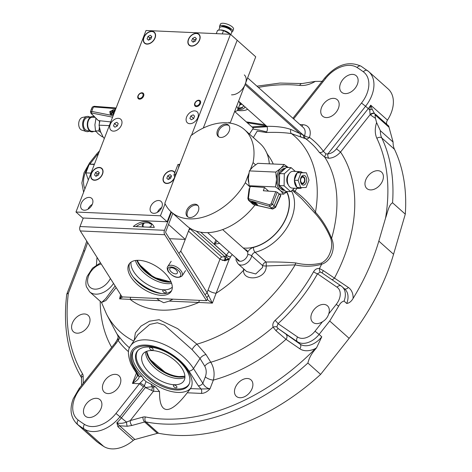 <?xml version="1.0" encoding="UTF-8"?>
<svg xmlns="http://www.w3.org/2000/svg" width="472" height="472" viewBox="0 0 472 472"><rect width="100%" height="100%" fill="white"/><g stroke="black" fill="none" stroke-linecap="round" stroke-linejoin="round"><path stroke-width="0.71" d="M156.674 298.44L159.807 300.699L163.76 302.741L169.123 301.118L172.953 299.171M134.166 340.377L135.399 332.902L141.016 326.105L149.429 321.208L159.099 319.703L177.649 328.654L196.918 344.171L206.016 354.531L210.795 362.231C214.022 367.641 214.878 373.594 213.368 380.09L210.005 388.798C207.344 391.784 204.47 393.323 201.379 393.412L187.237 392.781L190.576 388.521A34.285 17.8 -146.9 0 0 180.959 362.484A34.285 17.8 -146.9 0 0 146.662 345.994A34.285 17.8 -146.9 0 0 133.075 351.18A34.285 17.8 -146.9 0 0 141.789 376.479L143.765 379.423L145.99 381.624L150.934 384.049A34.285 17.8 -146.9 0 0 155.601 386.957L159.536 391.542C159.377 403.171 161.76 409.159 166.693 409.513C171.725 409.607 178.575 404.026 187.237 392.781M291.425 190.965A41.63 28.302 131.7 0 1 291.596 218.459A41.63 28.302 131.7 0 1 255.128 252.296L266.025 262.019C276.734 261.86 286.663 262.166 295.802 262.945A3.676 1.888 -80.6 0 0 295.159 264.863L266.208 265.984C266.704 279.837 242.826 281.961 243.528 270.261A100.306 68.192 131.7 0 1 216.111 293.236L212.376 303.142L198.789 302.446A3.676 2.354 92.6 0 0 199.137 300.339M169.123 301.118L198.789 302.446A100.306 68.192 131.7 0 1 130.142 299.372L119.605 298.864L120.561 294.528M116.147 287.566L105.934 300.511L101.569 302.475M393.093 142.066L380.361 130.709L376.597 122.543L375.441 118.342L375.016 114.767L376.06 114.749L388.786 126.107A12.242 8.325 -48.3 0 0 389.011 127.257L393.093 142.066A24.491 16.65 131.7 0 0 394.492 149.299A195.296 132.774 131.7 0 1 405.289 214.146L393.565 254.26A189.785 129.027 131.7 0 1 387.689 271.595A189.785 129.027 131.7 0 1 349.138 338.347L320.618 374.402A195.296 132.774 131.7 0 1 158.604 433.272A3.676 2.496 -48.3 0 0 157.365 433.343L144.638 421.986A3.676 1.858 -105.3 0 1 142.963 417.095A7.345 4.997 -48.3 0 1 145.435 416.959A191.62 130.278 -48.3 0 0 315.449 348.548L316.629 347.64L321.774 336.819L319.096 334.43A18.367 12.484 131.7 0 1 297.378 341.71L278.238 328.601L300.056 344.106L297.378 341.71A3.676 2.684 124.4 0 1 297.643 337.043A14.691 9.989 -48.3 0 0 315.013 331.214L319.096 334.43L329.71 321.007L338.648 306.192C340.064 303.284 341.87 301.584 344.07 301.089L346.749 303.478A18.367 12.484 -48.3 0 0 344.884 289.188L342.2 286.799A18.367 12.484 131.7 0 1 344.07 301.089M405.289 214.146L392.562 202.789C388.769 204.783 387.494 212.778 385.565 218.058L378.827 241.109A189.785 129.027 131.7 0 1 372.945 258.444A189.785 129.027 131.7 0 1 353.097 298.422C351.351 301.413 349.233 303.101 346.749 303.478M235.233 387.736A11.021 7.493 -48.3 0 0 236.342 396.338A11.021 7.493 -48.3 0 0 252.125 388.491A11.021 7.493 -48.3 0 0 251.015 379.889A11.021 7.493 -48.3 0 0 235.233 387.736M133.558 350.507A34.285 17.8 -146.9 0 0 144.007 376.385A34.285 17.8 -146.9 0 0 177.832 392.421A34.285 17.8 -146.9 0 0 190.936 387.907M149.105 347.044A30.792 15.989 -146.9 0 0 136.898 351.699A30.792 15.989 -146.9 0 0 145.417 375.11A30.792 15.989 -146.9 0 0 176.292 389.984A30.792 15.989 -146.9 0 0 188.493 385.329A30.792 15.989 -146.9 0 0 179.974 361.918A30.792 15.989 -146.9 0 0 149.105 347.044M128.508 351.681A140.349 95.415 131.7 0 1 118.088 340.454L118.059 336.329L117.115 334.147L119.192 336.731A136.797 93.002 -48.3 0 0 129.54 347.84M243.322 105.374A18.544 6.59 21.1 0 1 240.968 108.283A18.544 6.59 21.1 0 1 238.13 108.808M236.844 258.68A6.732 4.578 -48.3 0 0 241.8 261.034A6.732 4.578 -48.3 0 0 247.505 255.612A6.732 4.578 -48.3 0 0 247.835 254.508L247.735 252.013A6.732 4.578 -48.3 0 0 244.88 249.44M246.632 271.518L255.747 273.966L262.562 267.459L262.627 265.606L251.729 255.883A9.18 6.242 131.7 0 1 251.275 257.387A9.18 6.242 131.7 0 1 238.124 263.925L236.112 260.379L236 257.93M295.802 262.945C304.428 265.034 312.966 265.075 321.42 263.075C325.497 260.939 328.37 257.505 330.046 252.768C331.91 248.343 332.176 243.635 330.848 238.637L331.604 238.354C336.07 248.319 331.067 261.335 321.597 264.279C312.924 266.621 304.11 266.816 295.159 264.863A131.057 89.102 131.7 0 1 196.918 344.171A6.124 2.212 129.8 0 0 192.075 349.616L164.498 325.143L157.353 322.777L149.742 324.429L137.93 334.601L130.632 345.793A39.182 20.343 33.1 0 1 146.161 339.864A39.182 20.343 33.1 0 1 193.485 368.532L202.848 383.311C204.63 386.509 207.019 388.338 210.005 388.798L201.084 388.993A3.676 2.354 -87.4 0 1 201.379 393.412M365.741 179.915A11.021 7.493 -48.3 0 0 366.85 188.517A11.021 7.493 -48.3 0 0 382.633 180.67A11.021 7.493 -48.3 0 0 381.523 172.073A11.021 7.493 -48.3 0 0 365.741 179.915M252.007 126.974A137.889 93.745 131.7 0 1 266.804 126.331C276.698 126.219 284.722 127.275 290.858 129.475L304.57 135.611A3.676 1.428 -161.3 0 0 309.455 137.364A140.349 95.415 131.7 0 1 323.355 151.258L361.499 103.038A26.939 18.314 -48.3 0 0 363.369 71.821A3.676 2.69 -53.5 0 1 367.564 70.658A3.676 2.69 -53.5 0 1 367.706 70.776A30.609 20.809 131.7 0 1 368.715 71.596L388.143 88.931A30.609 20.809 131.7 0 1 391.223 112.82A30.609 20.809 131.7 0 1 387.482 120.124A4.897 3.328 -48.3 0 0 386.804 124.337M72.358 323.202A11.021 7.493 -48.3 0 0 73.467 331.798A11.021 7.493 -48.3 0 0 89.249 323.957A11.021 7.493 -48.3 0 0 88.14 315.355A11.021 7.493 -48.3 0 0 72.358 323.202M84.234 407.542A11.021 7.493 -48.3 0 0 85.344 416.139A11.021 7.493 -48.3 0 0 101.126 408.298A11.021 7.493 -48.3 0 0 100.017 399.695A11.021 7.493 -48.3 0 0 84.234 407.542M103.191 383.583A11.021 7.493 -48.3 0 0 104.3 392.185A11.021 7.493 -48.3 0 0 120.077 384.338A11.021 7.493 -48.3 0 0 118.974 375.736A11.021 7.493 -48.3 0 0 103.191 383.583M340.465 83.615A11.021 7.493 -48.3 0 0 341.575 92.217A11.021 7.493 -48.3 0 0 357.357 84.376A11.021 7.493 -48.3 0 0 356.248 75.774A11.021 7.493 -48.3 0 0 340.465 83.615M321.515 107.575A11.021 7.493 -48.3 0 0 322.618 116.177A11.021 7.493 -48.3 0 0 338.4 108.33A11.021 7.493 -48.3 0 0 337.291 99.734A11.021 7.493 -48.3 0 0 321.515 107.575M328.559 314.399C327.462 317.55 325.444 319.998 322.5 321.751A11.021 7.493 -48.3 0 1 312.777 322.24A11.021 7.493 -48.3 0 1 311.667 313.638A11.021 7.493 -48.3 0 1 327.45 305.797A11.021 7.493 -48.3 0 1 328.754 313.845L328.559 314.399M232.419 254.732A3.062 2.083 -48.3 0 0 230.631 256.839L229.221 259.258L224.938 260.839L226.613 255.24A6.124 4.159 131.7 0 1 229.115 251.788M190.576 228.584L190.175 228.89A3.676 2.496 -48.3 0 0 188.475 231.115L180.764 251.104L207.096 292.699L208.069 290.038A6.124 2.177 21.1 0 0 216.111 293.236L229.221 259.258L226.141 256.803M230.631 256.839A3.062 1.086 21.1 0 1 226.613 255.24L214.217 244.177L217.238 241.186M204.919 294.599A3.676 2.077 147.7 0 0 207.096 292.699L212.376 303.142L207.196 299.62M208.73 295.301A3.676 0.844 131.4 0 1 206.771 297.525M180.764 251.104L178.906 253.505M190.517 388.621L201.084 388.993L198.317 385.819A3.676 2.077 -32.3 0 0 202.848 383.311L205.326 376.892A6.124 2.177 -158.9 0 0 213.368 380.09A152.084 103.397 131.7 0 0 286.008 339.327A3.676 2.684 124.4 0 0 286.274 334.66M205.326 376.892C206.671 373.033 206.488 369.47 204.771 366.207A6.124 3.416 148.4 0 1 210.795 362.231A137.889 93.745 131.7 0 0 273.099 327.155A3.676 1.788 161.2 0 1 276.84 326.99L278.238 328.601A3.676 0.519 128.9 0 0 275.949 330.677L273.099 327.155C272.362 324.683 273.04 322.411 275.141 320.346A136.797 93.002 -48.3 0 0 313.561 271.772C315.036 269.311 317.007 268.232 319.473 268.533L323.426 270.657L348.312 287.436A22.042 14.986 131.7 0 1 353.097 298.422M204.771 366.207L200.028 358.496L192.075 349.616M322.211 273.011L320.335 272.008L317.497 273.801A140.349 95.415 131.7 0 1 278.079 323.639L276.84 326.99M297.643 337.043L278.079 323.639A3.676 0.378 47.3 0 0 275.141 320.346M328.754 313.845L336.241 304.381A14.691 9.989 -48.3 0 0 337.061 287.212L317.497 273.801A3.676 0.838 29.2 0 1 313.561 271.772M320.335 272.008A3.676 1.994 99.3 0 1 319.473 268.533A137.889 93.745 131.7 0 0 321.597 264.279A3.676 1.971 -110.1 0 1 321.42 263.075M337.061 287.212A3.676 2.684 -55.6 0 1 341.15 285.973L322.175 272.999M322.152 272.952A3.676 0.519 128.9 0 1 323.426 270.657M331.822 279.583A3.676 2.684 124.4 0 0 334.524 277.99A152.084 103.397 131.7 0 0 340.542 152.043C337.061 155.937 333.143 158.014 328.795 158.267L324.795 157.205L319.273 152.326A136.797 93.002 -48.3 0 0 305.726 138.78A3.676 2.802 109.3 0 1 304.57 135.611A11.021 7.493 -48.3 0 0 303.278 127.517L247.617 77.85M244.319 74.912A11.021 7.493 131.7 0 1 245.428 83.509L245.021 84.576L300.316 133.918A3.676 2.767 -70.5 0 0 301.401 137.246L291.507 133.617C284.628 132.514 276.208 132.142 266.243 132.502L257.228 131.086L253.358 137.541M245.428 83.509L302.989 134.868L304.074 138.196L301.401 137.246M299.997 124.59L302.894 124.72A14.691 9.989 131.7 0 1 309.455 137.364A3.676 2.69 -53.7 0 1 305.726 138.78L304.074 138.196M319.273 152.326A3.676 2.667 -36.4 0 0 323.355 151.258L325.969 153.966L327.904 153.878C331.114 153.577 333.969 151.895 336.465 148.833L340.542 152.043L370.125 114.649L369.718 109.876L370.732 105.179L372.113 109.18A3.676 0.319 167 0 1 369.718 109.876L365.576 106.253L327.904 153.878A3.676 2.183 -93.3 0 0 328.795 158.267M374.874 113.941A3.676 2.684 124.4 0 0 374.679 113.781L376.06 114.749M372.113 109.18L374.609 113.722A3.676 2.696 133 0 0 370.125 114.649A8.573 5.829 131.7 0 0 370.591 115.02A3.676 2.684 124.4 0 1 374.679 113.781L374.65 113.758A4.897 3.328 -48.3 0 0 374.662 113.77M325.969 153.966A3.676 1.062 -57.9 0 0 324.795 157.205A137.889 93.745 131.7 0 1 331.604 238.354C327.68 228.56 322.305 219.84 315.473 212.205A3.676 0.985 140.4 0 0 314.977 213.25L301.637 198.671L292.209 190.257M150.934 384.049L152.267 386.668L153.146 386.845A3.676 2.354 -87.4 0 1 153.441 391.27L145.37 387.53L152.267 386.668A3.676 1.363 -70.9 0 1 151.589 390.391M134.933 439.497A3.676 2.496 -48.3 0 0 133.269 440.406L117.917 426.706L116.85 422.782L119.581 425.797L134.933 439.497L157.365 433.343M117.917 426.706A3.676 2.496 131.7 0 1 119.581 425.797L127.287 426.251A3.676 1.021 -94.2 0 1 126.573 422.056L130.254 420.582L142.963 417.095M275.949 330.677L286.008 339.327L299.797 348.773A22.042 14.986 131.7 0 0 315.449 348.548L315.727 348.849C311.715 353.268 309.101 357.994 307.892 363.039A195.296 132.774 131.7 0 1 145.872 421.915A3.676 2.496 131.7 0 0 144.638 421.986L131.924 425.473A3.676 1.858 -105.3 0 1 130.254 420.582L153.441 391.27L159.536 391.542M78.222 420.092A225.292 153.17 -48.3 0 0 84.488 424.387A26.939 18.314 -48.3 0 0 115.959 413.454L121.375 417.862A30.609 20.809 -48.3 0 1 116.85 422.782C119.87 423.679 123.109 423.443 126.573 422.056A6.124 0.389 38.3 0 1 121.375 417.862L145.37 387.53L144.438 385.701L120.035 416.664A30.609 20.809 131.7 0 1 84.276 429.089A228.967 155.666 131.7 0 1 77.904 424.723A30.609 20.809 131.7 0 1 76.901 423.909C70.641 417.502 69.408 409.141 73.207 398.822L79.225 388.391L115.298 342.784L116.171 343.268L80.093 388.875A26.939 18.314 -48.3 0 0 74.623 398.35A26.939 18.314 -48.3 0 0 78.222 420.092A3.676 2.69 126.5 0 0 77.904 424.723L97.338 442.063A30.609 20.809 131.7 0 1 96.329 441.243L76.901 423.909M115.959 413.454L139.476 383.724L143.553 386.934M198.317 385.819L188.959 371.033A35.506 18.438 -146.9 0 0 146.066 345.056A35.506 18.438 -146.9 0 0 134.532 368.597L139.199 376.361C139.246 378.526 136.992 380.874 132.437 383.411L139.476 383.724L140.202 382.957L144.438 385.701L145.99 381.624M138.29 374.544A3.676 2.077 147.7 0 1 136.904 373.877L133.139 367.936A3.676 2.077 147.7 0 0 134.532 368.597M141.789 376.479L139.199 376.361A3.676 2.596 160.6 0 1 137.446 374.957A3.676 2.596 160.6 0 1 137.446 374.951L137.199 376.408L132.437 383.411L136.414 373.104M140.202 382.957L143.765 379.423M116.171 343.268L118.088 340.454A3.676 2.667 143.8 0 0 119.192 336.731M117.929 335.763L117.563 335.037M118.065 336.418L117.699 335.297M322.482 81.32L315.32 81.379L302.092 83.562L280.02 83.06L256.933 86.164M244.555 269.665A3.676 2.159 -0.7 0 1 243.528 270.261A12.856 8.738 131.7 0 1 243.611 268.822M266.208 265.984A3.676 0.861 0.5 0 1 262.627 265.606A3.676 2.496 -48.3 0 1 262.81 265.004A3.676 2.496 -48.3 0 1 266.025 262.019A3.676 0.619 -88.6 0 1 266.208 265.984M330.848 238.637C326.907 229.115 321.615 220.648 314.977 213.25M293.023 189.52A3.676 1.575 -136.6 0 0 295.012 191.331A3.676 1.274 -60.5 0 1 294.257 192.08M296.864 188.34L295.012 191.331C302.877 196.842 309.697 203.804 315.473 212.205A131.057 89.102 131.7 0 0 291.507 133.617A3.676 2.578 -69.3 0 1 290.858 129.475M249.434 134.042L253.322 128.142L234.637 111.475M228.991 122.283A3.676 2.496 131.7 0 1 229.492 123.044M267.317 154.403A3.676 1.976 -174.5 0 0 267.506 154.35A100.306 68.192 131.7 0 1 273.253 164.008M265.37 150.179L267.506 154.35A7.345 4.997 131.7 0 1 267.453 154.781M238.614 101.173L266.786 126.313A3.676 1.799 -81.2 0 1 266.243 132.502M245.021 84.576A12.242 8.325 131.7 0 1 231.516 94.837M265.175 124.797L265.571 125.741L266.178 125.764M265.063 124.773L246.301 121.882M247.257 122.732L265.571 125.741M113.528 283.424A18.367 12.484 131.7 0 1 89.65 291.838L101.604 302.505L105.663 298.699L115.115 285.932M237.286 110.466A24.491 8.702 -158.9 0 0 247.658 109.239M240.289 104.69L242.089 104.271M307.892 363.039L320.618 374.402M133.269 440.406A30.609 20.809 131.7 0 1 103.704 446.429A228.967 155.666 131.7 0 1 97.338 442.063M315.727 348.849L316.629 347.64M122.785 296.923L119.605 298.864L121.469 295.973M159.807 300.699L130.142 299.372A3.676 2.354 92.6 0 0 130.49 297.272M219.692 243.381L214.217 244.177L215.852 239.947M286.675 192.08A37.713 25.641 131.7 0 1 286.581 216.536A37.713 25.641 131.7 0 1 243.251 247.989M200.724 232.206L226.578 255.334A3.062 1.086 21.1 0 0 230.596 256.933M226.206 254.945A2.814 1.917 131.7 0 1 224.902 256.65L196.334 231.162M208.069 290.038L219.964 259.216L224.938 260.839L224.902 256.65L221.663 256.986A3.676 2.496 -48.3 0 0 219.964 259.216L188.475 231.115M228.731 258.892L222.229 260.408M184.912 377.376A24.491 12.714 33.1 0 1 148.503 360.661A24.491 12.714 33.1 0 1 145.624 351.764A24.491 12.714 -146.9 0 0 148.503 360.661A24.491 12.714 -146.9 0 0 184.912 377.376M149.5 359.115A24.857 12.909 -146.9 0 0 180.487 377.098M171.613 283.365A24.491 12.714 33.1 0 1 137.842 265.748A24.491 12.714 33.1 0 1 135.417 260.497A24.491 12.714 -146.9 0 0 137.842 265.748A24.491 12.714 -146.9 0 0 171.613 283.365M138.845 264.196A24.857 12.909 -146.9 0 0 169.832 282.185M162.952 291.436A2.018 1.05 -146.9 0 0 164.675 292.758A2.018 1.05 -146.9 0 0 166.191 292.611A2.018 1.05 -146.9 0 0 166.05 291.572A2.018 1.05 -146.9 0 0 164.327 290.25A2.018 1.05 -146.9 0 0 162.81 290.404A2.018 1.05 -146.9 0 0 162.952 291.436M131.051 262.119A24.491 12.714 -146.9 0 0 133.841 271.884A24.491 12.714 -146.9 0 0 153.612 287.513A24.491 12.714 -146.9 0 0 172.298 287.118M133.257 277.023A30.609 15.895 -146.9 0 0 161.713 293.537M138.178 350.171A30.609 15.895 -146.9 0 0 137.629 362.455A30.609 15.895 -146.9 0 0 139.806 366.591A30.609 15.895 -146.9 0 0 178.363 389.005A30.609 15.895 -146.9 0 0 189.378 383.541M173.613 386.35A2.018 1.05 -146.9 0 0 175.336 387.677A2.018 1.05 -146.9 0 0 176.852 387.524A2.018 1.05 -146.9 0 0 176.711 386.491A2.018 1.05 -146.9 0 0 174.982 385.164A2.018 1.05 -146.9 0 0 173.466 385.317A2.018 1.05 -146.9 0 0 173.613 386.35M149.83 348.784A2.018 1.05 -146.9 0 0 151.553 350.112A2.018 1.05 -146.9 0 0 153.07 349.958A2.018 1.05 -146.9 0 0 152.928 348.926A2.018 1.05 -146.9 0 0 151.199 347.598A2.018 1.05 -146.9 0 0 149.683 347.752A2.018 1.05 -146.9 0 0 149.83 348.784M144.503 366.797A24.491 12.714 -146.9 0 0 165.389 382.851A24.491 12.714 -146.9 0 0 183.785 381.01A24.491 12.714 -146.9 0 0 182.039 368.479A24.491 12.714 -146.9 0 0 161.147 352.425A24.491 12.714 -146.9 0 0 142.75 354.266A24.491 12.714 -146.9 0 0 144.503 366.797M146.851 351.251A24.792 12.874 -146.9 0 0 149.695 358.46A24.792 12.874 -146.9 0 0 184.888 376.042M137.317 260.314A24.792 12.874 -146.9 0 0 139.034 263.541A24.792 12.874 -146.9 0 0 170.952 281.672M238.956 101.48A14.691 5.221 21.1 0 1 239.782 104.524L237.764 109.758A14.691 5.221 21.1 0 1 234.702 111.534M236.631 106.318A14.691 5.221 21.1 0 1 237.764 109.758M239.44 105.409A15.305 5.44 -158.9 0 0 240.643 102.984M242.85 107.02A19.134 6.797 21.1 0 1 238.419 108.053M237.77 109.728A20.355 7.233 -158.9 0 0 244.944 106.82M152.025 224.218A11.021 3.918 -158.9 0 0 149.718 223.616L149.86 223.256M144.308 223.002L144.166 223.368A11.021 3.918 -158.9 0 0 142.361 224.601A11.021 3.918 -158.9 0 0 142.615 226.33M142.904 223.309L144.166 223.368M149.718 223.616L150.987 223.669M169.525 238.696L185.278 239.398L168.528 224.454L172.811 213.356L165.808 231.504A1.227 0.785 -87.4 0 0 165.908 232.979L207.65 298.918L206.512 300.67L164.763 234.732A3.676 2.354 -87.4 0 1 164.468 230.306L171.472 212.164M191.514 135.234L230.472 34.279L237.174 40.256L203.296 128.048L237.174 40.256L255.73 56.817L230.141 123.139M185.278 239.398L189.667 228.017M143.612 96.105A3.676 2.496 131.7 0 1 143.441 96.495A3.676 2.496 131.7 0 1 141.606 98.548A3.676 2.496 131.7 0 1 138.467 98.819A3.676 2.496 131.7 0 1 137.983 95.857A3.676 2.496 131.7 0 1 142.031 92.777A3.676 2.496 131.7 0 1 143.612 96.105M200.405 103.533A3.676 2.496 131.7 0 1 200.234 103.923A3.676 2.496 131.7 0 1 198.405 105.976A3.676 2.496 131.7 0 1 195.266 106.247A3.676 2.496 131.7 0 1 194.777 103.285A3.676 2.496 131.7 0 1 198.83 100.206A3.676 2.496 131.7 0 1 200.405 103.533M81.149 203.562A7.345 4.997 -48.3 0 0 81.886 209.291A7.345 4.997 -48.3 0 0 92.412 204.063A7.345 4.997 -48.3 0 0 91.668 198.328A7.345 4.997 -48.3 0 0 81.149 203.562M150.592 206.665A7.345 4.997 -48.3 0 0 151.329 212.4A7.345 4.997 -48.3 0 0 161.849 207.167A7.345 4.997 -48.3 0 0 161.111 201.438A7.345 4.997 -48.3 0 0 150.592 206.665M143.807 37.465A7.345 4.997 -48.3 0 0 144.78 43.389A7.345 4.997 -48.3 0 0 151.058 42.852A7.345 4.997 -48.3 0 0 154.727 38.739A7.345 4.997 -48.3 0 0 155.07 37.966A7.345 4.997 -48.3 0 0 151.907 31.305A7.345 4.997 -48.3 0 0 143.807 37.465M188.381 39.459A7.345 4.997 -48.3 0 0 189.355 45.383A7.345 4.997 -48.3 0 0 195.632 44.846A7.345 4.997 -48.3 0 0 199.302 40.734A7.345 4.997 -48.3 0 0 199.644 39.961A7.345 4.997 -48.3 0 0 196.482 33.3A7.345 4.997 -48.3 0 0 188.381 39.459M91.279 173.602A7.345 4.997 -48.3 0 0 92.252 179.525A7.345 4.997 -48.3 0 0 98.53 178.988A7.345 4.997 -48.3 0 0 102.194 174.882A7.345 4.997 -48.3 0 0 102.536 174.103A7.345 4.997 -48.3 0 0 99.38 167.442A7.345 4.997 -48.3 0 0 91.279 173.602M174.829 172.599A7.345 4.997 -48.3 0 0 169.206 171.1A7.345 4.997 -48.3 0 0 163.536 176.829A7.345 4.997 -48.3 0 0 164.51 182.758A7.345 4.997 -48.3 0 0 170.787 182.221A7.345 4.997 -48.3 0 0 174.451 178.109A7.345 4.997 -48.3 0 0 174.793 177.336M230.472 34.279L146.019 30.503L75.974 212.017L160.433 215.792L165.076 203.762M160.433 215.792L167.129 221.775L171 211.745M75.974 212.017L82.677 217.993L167.129 221.775M161.713 207.503A7.345 4.997 -48.3 0 0 157.424 212.306M92.27 204.4A7.345 4.997 -48.3 0 0 87.987 209.202M121.493 124.986A7.345 4.997 -48.3 0 0 118.33 118.33A7.345 4.997 -48.3 0 0 110.23 124.484A7.345 4.997 -48.3 0 0 113.386 131.139A7.345 4.997 -48.3 0 0 121.493 124.986M197.868 117.54A7.345 4.997 -48.3 0 0 194.706 110.885A7.345 4.997 -48.3 0 0 186.605 117.038A7.345 4.997 -48.3 0 0 189.762 123.699A7.345 4.997 -48.3 0 0 197.868 117.54M113.628 114.436L110.295 114.283L109.793 111.51L115.079 109.528L115.392 109.876M115.864 108.637L93.521 106.932A1.227 0.608 -85.6 0 1 94.117 106.288L116.124 107.97M112.572 117.18L91.81 113.032A1.227 0.661 -78.7 0 1 91.792 111.41L90.471 111.799L91.232 109.433A2.449 0.873 21.1 0 1 92.512 109.15L93.521 106.932L92.276 107.115L94.117 106.288M99.94 120.761L99.031 125.174L100.424 131.511L103.569 137.924L104.548 137.971M99.031 125.174L109.309 125.635M91.81 113.032L91.35 113.522L98.371 120.596L110.088 121.841L110.584 122.319M90.471 111.799L90.966 113.339A1.227 0.844 -44.8 0 0 91.35 113.522M92.512 109.15L91.792 111.41L113.15 115.669M98.371 120.596L90.966 113.339M111.357 114.808A3.062 2.083 131.7 0 1 111.221 114.696L110.808 112.112C112.035 109.887 113.528 109.227 115.292 110.129M112.778 112.495L113.239 113.475L113.717 113.109L113.256 112.13L114.448 111.221L114.259 110.831L113.068 111.74L112.601 110.755L112.124 111.121L112.59 112.1L111.398 113.009L111.581 113.398L112.778 112.495L113.386 113.368M112.796 111.162L112.46 111.421L112.79 112.501M113.398 112.023L113.209 111.628M112.926 112.401L112.59 112.1M112.46 111.421L112.124 111.121M100.282 131.11A11.021 7.068 -87.4 0 1 99.303 127.21M99.297 123.481A11.021 7.068 -87.4 0 1 99.828 120.749M99.297 120.696L99.486 122.23M94.919 117.321L92.518 117.215A7.039 4.513 92.6 0 0 88.352 120.814A7.039 4.513 92.6 0 0 91.887 131.281L95.958 131.464M94.441 117.304A7.652 4.909 92.6 0 0 91.721 116.672L87.108 117.675A6.431 4.124 92.6 0 0 83.992 120.903A6.431 4.124 92.6 0 0 86.541 130.337L91.049 131.747A7.652 4.909 92.6 0 0 93.81 131.369M91.721 116.672A7.652 4.909 92.6 0 0 88.016 120.513A7.652 4.909 92.6 0 0 91.049 131.747M89.763 117.103A7.652 4.909 92.6 0 0 87.031 116.466L82.411 117.469A6.431 4.124 92.6 0 0 79.302 120.69A6.431 4.124 92.6 0 0 81.845 130.13L86.352 131.54A7.652 4.909 92.6 0 0 89.131 131.151M87.031 116.466A7.652 4.909 92.6 0 0 83.326 120.301A7.652 4.909 92.6 0 0 86.352 131.54M102.878 136.744L102.088 136.709L98.087 133.747L95.509 130.844L94.901 124.809L96.005 118.419M95.722 118.832L96.447 118.867M95.509 130.844L98.778 130.986L100.725 132.319M99.385 127.8L98.778 130.986M88.323 180.021L85.922 172.876L89.249 164.244L94.453 164.132M85.922 172.876L90.99 173.106M89.249 164.244L94.323 164.474M218.742 30.108L219.716 27.588A6.431 2.283 21.1 0 1 220.206 27.075A6.431 2.283 21.1 0 1 227.398 28.125A6.431 2.283 21.1 0 1 231.711 32.214L230.802 34.574M220.383 29.96A6.431 2.283 21.1 0 1 220.507 29.96A6.431 2.283 21.1 0 1 229.534 33.441L230.094 34.261M230.177 34.049L223.516 30.627L222.247 33.913M223.516 30.627L220.235 29.966L217.551 30.361L216.288 33.642M230.973 30.143A7.039 2.502 21.1 0 1 230.649 30.125M221.911 26.756A7.039 2.502 21.1 0 1 221.663 26.55A5.204 1.847 21.1 0 1 227.215 27.276A5.204 1.847 21.1 0 1 231.026 30.497M219.769 27.482A7.039 2.502 21.1 0 1 219.557 26.296L220.383 24.16A7.039 2.502 21.1 0 1 220.92 23.6A7.039 2.502 21.1 0 1 228.796 24.756A7.039 2.502 21.1 0 1 233.522 29.234L232.696 31.37A7.039 2.502 21.1 0 1 232.159 31.931A7.039 2.502 21.1 0 1 231.746 32.102M219.557 26.296A7.039 2.502 21.1 0 1 220.094 25.736A7.039 2.502 21.1 0 1 227.97 26.892A7.039 2.502 21.1 0 1 232.696 31.37M142.591 226.902L143.706 223.498M148.627 227.174L150.715 226.755L151.73 224.129M150.715 226.755L151.323 227.292M142.591 226.395L144.296 226.979M96.258 168.38A7.086 4.814 -48.3 0 0 91.456 173.661A7.086 4.814 -48.3 0 0 92.193 179.136A7.086 4.814 -48.3 0 0 97.556 179.325A7.086 4.814 -48.3 0 0 102.359 174.038A7.086 4.814 -48.3 0 0 101.622 168.563A7.086 4.814 -48.3 0 0 96.258 168.38M98.318 175.177L95.952 176.327L94.542 175.006L95.497 172.528L97.863 171.371L99.273 172.699L98.318 175.177M95.999 176.304L94.542 175.006M96.359 176.127L97.173 174.02L95.497 172.528M97.173 174.02L99.126 173.071M174.705 172.917A7.086 4.814 -48.3 0 0 173.879 171.796A7.086 4.814 -48.3 0 0 168.516 171.613A7.086 4.814 -48.3 0 0 163.713 176.894A7.086 4.814 -48.3 0 0 164.451 182.369A7.086 4.814 -48.3 0 0 169.814 182.552A7.086 4.814 -48.3 0 0 174.693 177.053M170.569 178.404L168.209 179.561L166.799 178.239L167.755 175.761L170.121 174.605L171.531 175.926L170.569 178.404M168.256 179.537L166.799 178.239M168.616 179.36L169.43 177.254L167.755 175.761M169.43 177.254L171.383 176.298M171.324 176.451A2.46 1.676 -48.3 0 0 170.61 176.675A2.46 1.676 -48.3 0 0 168.781 179.283M148.786 32.243A7.086 4.814 -48.3 0 0 143.989 37.524A7.086 4.814 -48.3 0 0 144.721 42.999A7.086 4.814 -48.3 0 0 150.09 43.182A7.086 4.814 -48.3 0 0 154.887 37.902A7.086 4.814 -48.3 0 0 154.155 32.426A7.086 4.814 -48.3 0 0 148.786 32.243M151.6 37.081A2.46 1.676 -48.3 0 0 150.887 37.306A2.46 1.676 -48.3 0 0 149.229 39.123A2.46 1.676 -48.3 0 0 149.058 39.913M148.892 39.99L149.707 37.884L148.031 36.391L150.397 35.235L151.801 36.562L150.845 39.04L148.479 40.191L147.075 38.869L148.031 36.391M148.532 40.167L147.075 38.869M149.707 37.884L151.66 36.928M193.361 34.238A7.086 4.814 -48.3 0 0 188.564 39.518A7.086 4.814 -48.3 0 0 189.296 44.993A7.086 4.814 -48.3 0 0 194.665 45.176A7.086 4.814 -48.3 0 0 199.461 39.896A7.086 4.814 -48.3 0 0 198.73 34.421A7.086 4.814 -48.3 0 0 193.361 34.238M195.42 41.034L193.054 42.185L191.65 40.863L192.605 38.385L194.965 37.229L196.376 38.551L195.42 41.034M193.107 42.161L191.65 40.863M193.467 41.984L194.281 39.878L192.605 38.385M194.281 39.878L196.234 38.922M198.877 104.625A2.997 2.035 131.7 0 1 195.709 105.675A2.997 2.035 131.7 0 1 195.237 102.813A2.997 2.035 131.7 0 1 195.91 101.834A2.997 2.035 131.7 0 1 196.73 101.138A2.997 2.035 131.7 0 1 199.65 101.309A2.997 2.035 131.7 0 1 198.877 104.625M142.078 97.197A2.997 2.035 131.7 0 1 138.91 98.247A2.997 2.035 131.7 0 1 138.438 95.385A2.997 2.035 131.7 0 1 139.11 94.406A2.997 2.035 131.7 0 1 139.936 93.71A2.997 2.035 131.7 0 1 142.851 93.881A2.997 2.035 131.7 0 1 142.078 97.197M139.022 260.32A25.099 13.033 -146.9 0 0 129.074 264.113A25.099 13.033 -146.9 0 0 136.019 283.2A25.099 13.033 -146.9 0 0 161.182 295.325A25.099 13.033 -146.9 0 0 171.13 291.531A25.099 13.033 -146.9 0 0 164.185 272.444A25.099 13.033 -146.9 0 0 139.022 260.32M171.631 290.604A25.099 13.033 33.1 0 1 162.327 293.572A25.099 13.033 33.1 0 1 137.859 282.108A25.099 13.033 33.1 0 1 129.712 263.282M206.512 300.67L122.053 296.894L80.311 230.95A3.676 2.354 -87.4 0 1 80.01 226.53L83.296 218.023M133.316 226.489L154.297 227.427A18.367 12.484 -48.3 0 0 151.913 223.929A18.367 12.484 -48.3 0 0 133.316 226.489M136.054 226.613A18.367 12.484 131.7 0 1 152.55 224.566M176.929 270.957A4.407 2.289 33.1 0 1 177.242 273.217A4.407 2.289 33.1 0 1 173.932 273.548A4.407 2.289 33.1 0 1 170.174 270.657A4.407 2.289 33.1 0 1 169.861 268.403A4.407 2.289 33.1 0 1 173.171 268.067A4.407 2.289 33.1 0 1 176.929 270.957M114.46 123.416L113.504 125.882L114.908 127.198L117.262 126.053L118.212 123.587L116.808 122.272L114.46 123.416L117.298 125.953M114.956 127.174L113.504 125.882M112.218 121.316A7.345 4.997 -48.3 0 0 110.902 130.16A7.345 4.997 -48.3 0 0 119.499 128.154A7.345 4.997 -48.3 0 0 120.814 119.316A7.345 4.997 -48.3 0 0 112.218 121.316M193.19 114.826L190.835 115.97L189.886 118.437L191.284 119.758L193.638 118.608L194.588 116.141L193.19 114.826M193.673 118.507L190.835 115.97M191.331 119.735L189.886 118.437M194.706 110.885A7.345 4.997 -48.3 0 0 186.605 117.038A7.345 4.997 -48.3 0 0 189.762 123.699A7.345 4.997 -48.3 0 0 197.868 117.54A7.345 4.997 -48.3 0 0 194.706 110.885M255.553 164.805L253.075 162.598A55.1 37.459 -48.3 0 0 244.584 129.712A55.1 37.459 -48.3 0 0 190.906 135.7L164.834 203.261A55.1 37.459 -48.3 0 0 171.218 211.934L186.623 225.687A55.1 37.459 -48.3 0 0 204.765 232.619A55.1 37.459 -48.3 0 0 255.004 204.995M171.218 211.934A55.1 37.459 -48.3 0 0 189.36 218.872A55.1 37.459 -48.3 0 0 245.304 182.741L248.815 173.631M195.024 204.187A7.652 5.204 -48.3 0 0 187.413 208.937A7.652 5.204 -48.3 0 0 187.355 216.571A7.652 5.204 -48.3 0 0 189.874 217.539A7.652 5.204 -48.3 0 0 197.485 212.789A7.652 5.204 -48.3 0 0 197.544 205.155A7.652 5.204 -48.3 0 0 195.024 204.187M225.923 124.106A7.652 5.204 -48.3 0 0 218.318 128.856A7.652 5.204 -48.3 0 0 218.253 136.491A7.652 5.204 -48.3 0 0 220.772 137.458A7.652 5.204 -48.3 0 0 228.383 132.709A7.652 5.204 -48.3 0 0 228.442 125.074A7.652 5.204 -48.3 0 0 225.923 124.106M269.311 163.831A55.1 37.459 -48.3 0 0 259.989 143.458L244.584 129.712M250.42 169.477L253.075 162.598M250.16 187.077L245.304 182.741M174.817 177.401L173.932 174.917L177.973 164.439L179.832 164.398M179.797 164.486L179.142 164.492L178.363 168.209M177.973 164.439L179.142 164.492M177.165 171.312L175.094 174.97L175.495 175.637M173.932 174.917L175.094 174.97M256.898 203.998L257.511 204.96L252.125 202.765L251.511 201.809L256.898 203.998A2.449 0.873 -158.9 0 1 255.069 204.052A2.449 0.873 -158.9 0 1 252.78 202.925A2.449 0.873 -158.9 0 1 252.957 201.821M268.597 191.142L264.497 187.484L250.378 186.422L249.228 189.012M249.7 188.464L248.443 198.045L248.933 198.913L269.559 204.783L271.075 203.839L275.76 191.679L263.329 190.747L264.497 187.484M287.188 191.502A12.856 8.248 -87.4 0 1 280.451 190.582A12.856 8.248 -87.4 0 1 276.521 179.543L275.772 172.085L280.846 168.333A12.856 8.248 -87.4 0 1 288.256 167.507M287.413 191.508L283.631 194.169L280.451 190.582L275.512 186.918L276.521 179.543A12.856 8.248 -87.4 0 1 280.846 168.333L284.162 164.498L288.351 167.513M275.772 172.085L249.381 170.905L248.372 178.28L249.116 185.738L249.93 186.841L250.378 186.422M275.512 186.918L249.116 185.738M250.278 186.729A12.856 8.248 -87.4 0 1 250.119 186.428M284.162 164.498L257.771 163.318L252.697 167.07L249.381 170.905M283.631 194.169L279.33 193.974M253.865 204.736L253.57 204.588A1.227 0.891 102.9 0 0 253.865 204.736L272.733 209.043A1.227 0.891 102.9 0 1 272.438 208.895L275.477 207.025L280.374 195.792M280.793 195.644L275.601 207.367A1.227 0.437 -156.1 0 0 275.477 207.025L274.132 205.739L279.117 193.785L277.217 192.234L272.545 204.405L269.63 206.388L248.443 200.193M248.443 198.045A1.227 0.572 -172.5 0 0 247.865 198.441L249.133 188.765M248.933 198.913A1.227 0.796 105.9 0 0 249.004 200.512L253.57 204.588L272.438 208.895L269.63 206.388A1.227 0.796 105.9 0 1 269.559 204.783M271.152 207.674A2.449 1.664 131.7 0 0 274.132 205.739L272.545 204.405A1.227 0.384 -158.9 0 0 271.075 203.839M280.675 195.32L279.117 193.785M275.76 191.679L277.217 192.234M254.721 203.579A3.062 1.086 21.1 0 1 254.148 203.355M256.367 203.574L255.11 202.771M254.567 202.488L254.42 202.795L252.998 202.228L254.325 202.995L254.089 203.485L254.656 203.709L254.892 203.22L256.402 203.597M254.378 202.777L254.862 203.178L255.069 202.748M248.555 182.204A11.021 7.068 -87.4 0 1 248.768 173.926M284.805 190.405L284.286 190.381A11.021 7.068 -87.4 0 1 281.07 188.983A11.021 7.068 -87.4 0 1 278.037 176.44A11.021 7.068 -87.4 0 1 285.271 168.362L285.359 168.368M284.663 190.281A11.021 7.068 -87.4 0 1 282.474 189.048A11.021 7.068 -87.4 0 1 280.698 186.741M279.436 183.195A11.021 7.068 -87.4 0 1 279.566 175.956M280.958 172.351A11.021 7.068 -87.4 0 1 285.053 168.646M247.729 251.989A6.124 4.159 -48.3 0 0 247.647 251.906L222.625 229.581M207.656 232.637L239.493 261.046A6.124 4.159 -48.3 0 0 239.717 261.222M245.098 249.635A36.733 24.975 -48.3 0 0 246.042 249.8M198.004 205.65A7.652 5.204 -48.3 0 0 194.004 205.361A9.794 9.794 0 0 0 187.16 213.031A7.652 5.204 -48.3 0 0 187.903 216.972M228.908 125.57A7.652 5.204 -48.3 0 0 224.908 125.281A9.794 9.794 0 0 0 218.058 132.951A7.652 5.204 -48.3 0 0 218.802 136.892M301.991 187.585A8.419 5.399 -87.4 0 1 299.413 188.452L292.38 188.139A8.419 5.399 -87.4 0 1 289.92 187.071A8.419 5.399 -87.4 0 1 287.607 177.49A8.419 5.399 -87.4 0 1 293.13 171.318L300.168 171.637A8.419 5.399 -87.4 0 1 302.564 172.652L297.283 172.758A8.419 5.399 -87.4 0 1 300.168 171.637M296.9 187.331A8.419 5.399 -87.4 0 1 294.386 180.269L296.935 187.443L300.693 187.608L306.139 187.496L308.995 180.103L306.399 172.817L297.201 172.758L294.386 180.044A8.419 5.399 -87.4 0 1 297.153 172.876M288.823 174.209A6.431 4.124 92.6 0 0 288.345 184.876M301.496 184.05A4.897 3.139 92.6 0 0 301.809 183.673M302.121 176.611A4.897 3.139 92.6 0 0 301.844 176.209M301.897 184.481A4.897 3.139 92.6 0 0 303.325 185.107A4.897 3.139 92.6 0 0 306.54 181.513A4.897 3.139 92.6 0 0 305.195 175.944A4.897 3.139 92.6 0 0 303.762 175.318A4.897 3.139 92.6 0 0 300.552 178.912A4.897 3.139 92.6 0 0 301.897 184.481M295.33 171.419L291.094 167.637L284.303 173.779L284.085 185.785L279.394 185.579L285.973 191.443L290.663 191.656L294.445 188.234M284.085 185.785L290.663 191.656M284.303 173.779L279.607 173.566L279.394 185.579M291.094 167.637L286.398 167.424L279.607 173.566M306.399 172.817L302.564 172.652M299.413 188.452A8.419 5.399 -87.4 0 1 297.03 187.449M300.953 172.929L298.097 180.322L294.386 180.269M298.097 180.322L300.693 187.608M301.578 182.841A3.062 1.965 92.6 0 0 302.469 183.23A3.062 1.965 92.6 0 0 304.481 180.982A3.062 1.965 92.6 0 0 303.638 177.501A3.062 1.965 92.6 0 0 302.747 177.112A3.062 1.965 92.6 0 0 300.735 179.354A3.062 1.965 92.6 0 0 301.578 182.841M300.882 177.773A3.676 2.354 -87.4 0 1 303.844 176.965A3.676 2.354 -87.4 0 1 304.617 181.962A3.676 2.354 -87.4 0 1 301.372 183.372A3.676 2.354 -87.4 0 1 300.676 182.404M133.729 341.038A131.057 89.102 131.7 0 1 106.542 314.151L101.492 302.404M349.138 338.347L329.71 321.007M117.115 334.147A137.889 93.745 131.7 0 1 115.233 330.778L106.542 314.151M101.209 263.966A14.691 9.989 -48.3 0 0 88.606 275.837A14.691 9.989 -48.3 0 0 94.205 289.094A14.691 9.989 -48.3 0 0 110.401 278.48M247.835 254.508A3.676 1.723 -167.8 0 1 251.729 255.883A3.676 2.496 -48.3 0 1 251.912 255.281A3.676 2.496 -48.3 0 1 255.128 252.296A3.676 1.9 -104.2 0 1 253.523 247.393A37.955 25.807 -48.3 0 0 286.769 216.542A37.955 25.807 -48.3 0 0 286.87 191.933M363.369 71.821A225.292 153.17 -48.3 0 0 357.103 67.525A3.676 2.679 -57.6 0 1 361.08 66.216L368.715 71.596A30.609 20.809 131.7 0 1 371.794 95.486A30.609 20.809 131.7 0 1 365.576 106.253L361.499 103.038M336.465 148.833L368.254 108.643A30.609 20.809 -48.3 0 0 370.732 105.179L387.482 120.124M87.739 167.501A26.939 18.314 -48.3 0 0 85.426 172.321A26.939 18.314 -48.3 0 0 84.907 188.871M190.175 228.89L221.663 256.986M188.959 371.033A3.676 2.077 -32.3 0 0 193.485 368.532L200.028 358.496A6.124 3.41 148.4 0 1 206.016 354.531M299.797 348.773A3.676 2.684 124.4 0 0 300.056 344.106A18.367 12.484 -48.3 0 0 321.774 336.819M336.241 304.381L338.648 306.192M315.013 331.214L322.5 321.751M341.344 286.126A18.367 12.484 131.7 0 1 342.2 286.799L341.15 285.973M344.46 288.811A3.676 2.684 124.4 0 0 348.312 287.436M301.832 126.225A3.676 2.354 92.6 0 0 302.894 124.72M357.103 67.525A26.939 18.314 -48.3 0 0 325.633 78.464L324.76 77.974C336.53 64.54 348.637 60.622 361.08 66.216M375.441 118.342L370.591 115.02M325.633 78.464L293.637 118.915M98.695 153.129A26.939 18.314 -48.3 0 0 97.374 154.663A225.292 153.17 -48.3 0 0 90.488 163.371A26.939 18.314 -48.3 0 0 89.851 164.227M90.488 163.371A3.676 0.301 -142.6 0 0 89.58 162.934L84.004 172.793L81.868 182.994L83.603 192.251M97.374 154.663L96.542 154.132L89.58 162.934M153.146 386.845L155.601 386.957M158.604 433.272L145.872 421.915A3.676 2.502 -78.9 0 1 145.435 416.959M131.924 425.473L127.287 426.251M84.488 424.387A3.676 2.679 122.4 0 0 84.276 429.089L103.704 446.429M80.093 388.875L79.225 388.391M111.675 347.362A152.084 103.397 131.7 0 1 100.2 301.254M83.16 376.113A7.345 4.997 -48.3 0 0 82.565 373.877A3.676 2.637 149 0 0 81.426 377.559L81.497 377.966A3.676 2.165 179.1 0 1 83.16 376.113L83.273 383.27M87.633 242.519A113.87 77.42 131.7 0 1 84.742 250.809L68.346 293.295A191.62 130.278 -48.3 0 0 82.565 373.877M66.711 294.64A3.676 3.676 0 0 1 66.93 293.767A3.676 1.304 -158.9 0 1 68.346 293.295A3.676 1.923 -173 0 0 66.711 294.64C62.906 326.748 67.809 354.389 81.426 377.559M84.742 250.809A3.676 1.304 -158.9 0 0 83.326 251.281L66.93 293.767M315.32 81.379A28.161 19.146 131.7 0 1 299.69 85.42A3.676 2.425 -83.8 0 1 302.092 83.562M299.69 85.42A191.62 130.278 -48.3 0 0 258.355 87.432M321.869 81.632L321.402 81.308M389.011 127.257L375.016 114.767M393.565 254.26L378.827 241.109M394.492 149.299L381.759 137.936A195.296 132.774 131.7 0 1 392.562 202.789M380.361 130.709A24.491 16.65 -48.3 0 0 381.759 137.936A3.676 2.59 154.6 0 0 376.886 138.325A28.161 19.146 131.7 0 1 376.597 122.543M385.565 218.058A191.62 130.278 -48.3 0 0 376.886 138.325M247.735 252.013A7.345 4.997 131.7 0 1 253.523 247.393M184.912 376.308A24.491 12.714 33.1 0 1 149.471 359.168A24.491 12.714 33.1 0 1 146.597 351.339M171.135 282.097A24.491 12.714 33.1 0 1 138.809 264.255A24.491 12.714 33.1 0 1 136.827 260.337M114.944 111.026A2.449 1.664 -48.3 0 0 113.18 110.041A2.449 1.664 -48.3 0 0 111.044 112.029A2.449 1.664 -48.3 0 0 111.599 114.141A2.449 1.664 -48.3 0 0 114.047 113.345M80.311 230.95L164.763 234.732M80.01 226.53L164.468 230.306M168.734 271.837A7.345 3.817 33.1 0 1 171.118 266.963A7.345 3.817 33.1 0 1 179.991 272.338A7.345 3.817 33.1 0 1 177.608 277.212A7.345 3.817 33.1 0 1 168.734 271.837M182.115 275.89C177.968 278.81 173.354 277.388 168.268 271.612C167.035 269.152 166.864 267.453 167.755 266.532A8.573 4.449 33.1 0 1 174.192 265.889A8.573 4.449 33.1 0 1 181.502 271.506A8.573 4.449 33.1 0 1 182.115 275.89L185.543 270.633M97.02 257.346L96.418 264.916M240.968 108.283L242.378 107.775M100.471 262.804L92.512 268.149L87.19 276.303C84.948 282.964 86.329 286.386 86.482 286.811L89.65 291.838M246.638 271.518L238.124 263.925M130.632 345.793C127.623 349.109 127.676 355.068 130.803 363.67L133.139 367.936M292.9 118.254L324.76 77.974M99.61 150.763L96.542 154.132M136.904 373.877L137.446 374.957M118.071 336.471C118.625 337.073 117.699 339.173 115.298 342.784M118.059 336.329L117.923 335.763M81.615 385.37L81.497 377.966M86.76 241.145L83.326 251.281M252.762 127.646L267.052 126.738M266.645 131.9L259.152 130.06L252.603 129.062M146.65 351.321L149.5 358.962L166.421 373.37L176.634 376.715L184.906 376.255M136.933 260.332L138.839 264.049L153.559 277.306L171.1 282.008M92.276 107.115L91.232 109.433M229.817 29.476L230.029 28.934M222.961 26.827L223.173 26.29M92.536 179.443L92.193 179.136M101.97 168.876L101.622 168.563M164.793 182.676L164.451 182.369M174.227 172.109L173.879 171.796M145.069 43.306L144.721 42.999M154.497 32.739L154.155 32.426M189.644 45.3L189.296 44.993M199.072 34.733L198.73 34.421M167.755 266.532L171.183 261.27M275.601 207.367L272.733 209.043M253.08 204.341L248.49 200.24L247.865 198.441M252.007 201.373L252.579 202.848L257.081 204.169M269.288 163.566L269.6 163.849"/></g></svg>
